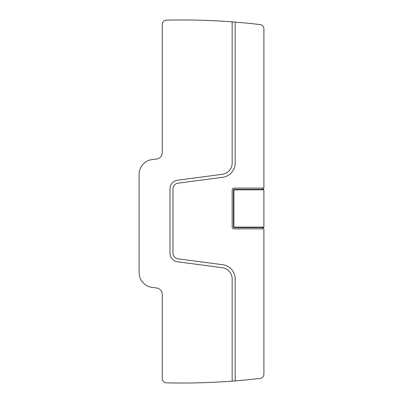 <?xml version="1.0" encoding="UTF-8"?>
<svg xmlns="http://www.w3.org/2000/svg" width="403" height="403" viewBox="0 0 403 403"><rect width="100%" height="100%" fill="white"/><g stroke="black" fill="none" stroke-linecap="round" stroke-linejoin="round"><path stroke-width="0.6" d="M263.905 189.813L263.905 227.126L263.476 227.554L233.881 227.554L233.453 227.126L233.881 227.126L233.881 189.813L263.905 189.813L262.726 188.634L262.726 188.095M232.168 21.868A664.366 664.366 0 0 1 235.171 22.1A664.366 664.366 0 0 1 260.121 24.578A4.287 4.287 0 0 1 263.905 28.84L263.905 188.095L233.881 188.095A1.718 1.718 0 0 0 232.168 189.813L232.168 227.126A1.718 1.718 0 0 0 233.881 228.844L263.905 228.844L263.905 374.16A4.287 4.287 0 0 1 260.121 378.422A664.366 664.366 0 0 1 235.171 380.9A664.366 664.366 0 0 1 232.168 381.132A664.366 664.366 0 0 1 166.444 382.85A4.287 4.287 0 0 1 162.258 378.563L162.258 294.366A6.433 6.433 0 0 0 156.661 287.989L152.148 287.394A15.012 15.012 0 0 1 139.095 272.509L139.095 174.454A15.012 15.012 0 0 1 152.148 159.568L156.661 158.973A6.433 6.433 0 0 0 162.258 152.596L162.258 24.437A4.287 4.287 0 0 1 166.444 20.15A664.366 664.366 0 0 1 232.168 21.868L232.168 163.049A11.365 11.365 0 0 1 222.285 174.318L177.622 180.196A8.79 8.79 0 0 0 169.975 188.911L169.975 253.089A8.79 8.79 0 0 0 177.622 261.809L222.285 267.688A11.365 11.365 0 0 1 232.168 278.957L232.168 381.132M262.726 228.844L262.726 228.305L263.476 227.554M263.905 227.126L233.881 227.126L233.881 227.554M263.476 189.385L233.881 189.385L233.881 189.813L233.453 189.813L233.453 227.126M233.453 189.813L233.881 189.385M235.171 22.1L235.171 163.049A14.367 14.367 0 0 1 222.678 177.295L178.01 183.174A5.788 5.788 0 0 0 172.978 188.911L172.978 253.089A5.788 5.788 0 0 0 178.01 258.832L222.678 264.711A14.367 14.367 0 0 1 235.171 278.957L235.171 380.9"/></g></svg>
